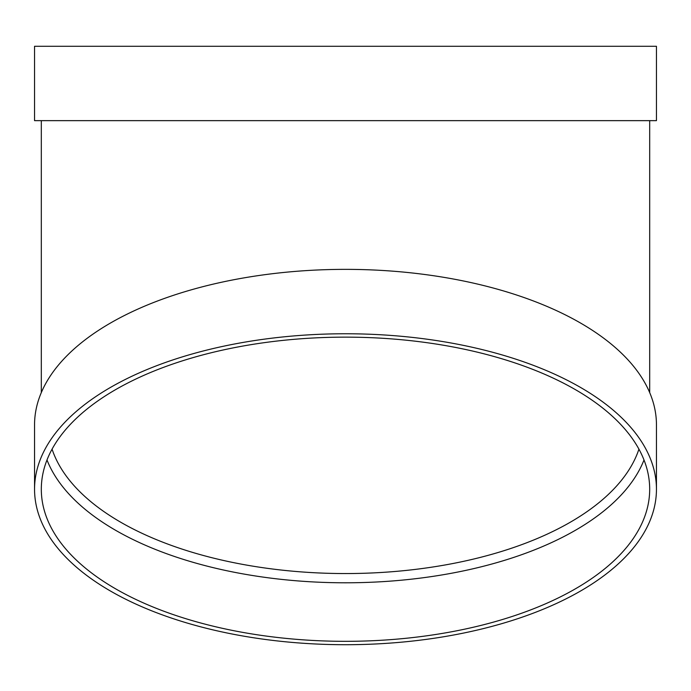 <?xml version="1.0" encoding="UTF-8"?>
<svg xmlns="http://www.w3.org/2000/svg" width="691" height="691" viewBox="0 0 691 691"><rect width="100%" height="100%" fill="white"/><g stroke="black" fill="none" stroke-linecap="round" stroke-linejoin="round"><path stroke-width="1.04" d="M644.003 459.964A304.187 152.098 0 0 1 345.5 582.789A304.187 152.098 0 0 1 46.997 459.964M34.55 489.237L34.55 424.835A310.95 155.475 0 0 1 345.5 269.36A310.95 155.475 0 0 1 656.45 424.835L656.45 489.237A310.95 155.475 0 0 1 345.5 644.712A310.95 155.475 0 0 1 34.55 489.237A310.95 155.475 0 0 1 345.5 333.762A310.95 155.475 0 0 1 656.45 489.237M34.55 120.649L656.45 120.649L656.45 46.288L34.55 46.288L34.55 120.649M345.5 337.139A304.187 152.098 0 0 1 649.687 489.237A304.187 152.098 0 0 1 345.5 641.326A304.187 152.098 0 0 1 41.313 489.237A304.187 152.098 0 0 1 345.5 337.139M52.067 449.141A297.432 148.712 180 0 0 345.5 573.556A297.432 148.712 180 0 0 638.933 449.141M41.313 120.649L41.313 392.6M649.687 120.649L649.687 392.6"/></g></svg>
